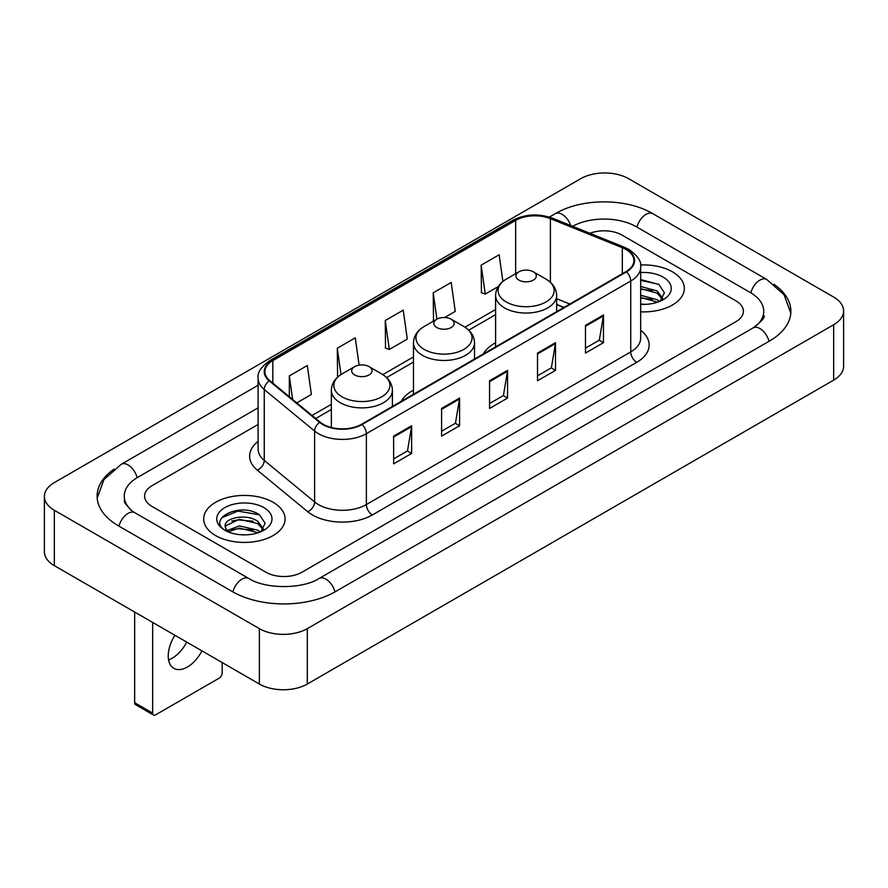 <?xml version="1.0" encoding="UTF-8"?>
<svg xmlns="http://www.w3.org/2000/svg" width="888" height="888" viewBox="0 0 888 888"><rect width="100%" height="100%" fill="white"/><g stroke="black" fill="none" stroke-linecap="round" stroke-linejoin="round"><path stroke-width="1.33" d="M413.475 390.165A44.933 25.941 0 0 0 401.143 401.42M495.604 342.746A44.933 25.941 0 0 0 483.272 354.001M563.825 307.492L556.654 304.595M672.405 271.806A40.693 23.499 0 0 0 640.525 264.99A40.693 23.499 0 0 1 672.405 271.806A40.693 23.499 0 0 1 684.326 288.411A40.693 23.499 0 0 0 672.405 271.806M273.149 502.308A40.693 23.499 0 0 0 228.793 497.213A40.693 23.499 0 0 0 203.674 518.925A40.693 23.499 0 0 0 215.595 535.542A40.693 23.499 0 0 0 259.94 540.637A40.693 23.499 0 0 0 285.07 518.925A40.693 23.499 0 0 0 273.149 502.308A40.693 23.499 0 0 0 228.793 497.213A40.693 23.499 0 0 0 203.674 518.925A40.693 23.499 0 0 0 215.595 535.542A40.693 23.499 0 0 0 259.94 540.637A40.693 23.499 0 0 0 285.07 518.925A40.693 23.499 0 0 0 273.149 502.308M625.94 249.473A27.128 15.662 180 0 1 633.888 260.55A27.128 15.662 180 0 1 625.94 271.628L361.571 424.264A27.128 15.662 180 0 1 320.168 422.166L269.797 380.641A27.128 15.662 180 0 1 264.89 371.661A27.128 15.662 180 0 1 272.838 360.584L515.651 220.402A27.128 15.662 180 0 1 550.394 218.648L622.322 247.719A27.128 15.662 180 0 1 625.94 249.473M626.429 249.195A27.806 16.051 0 0 0 622.71 247.397L550.782 218.326A27.806 16.051 0 0 0 515.173 220.124L272.361 360.306A27.806 16.051 0 0 0 269.242 380.863L319.602 422.399A27.806 16.051 0 0 0 362.049 424.542L626.429 271.906A27.806 16.051 0 0 0 626.429 249.195M393.639 436.13L393.639 463.825L411.632 453.446L411.632 425.752L393.639 436.13M393.639 458.907L407.492 450.915L411.555 426.673A6.782 3.918 -120 0 0 411.632 425.752M407.37 450.982L411.632 453.446M441.602 408.447L441.602 436.13L459.584 425.752L459.584 398.068L441.602 408.447M441.602 431.224L455.455 423.221L459.518 398.978A6.782 3.918 -120 0 0 459.584 398.068M455.333 423.299L459.584 425.752M585.481 325.374L585.481 353.069L603.463 342.69L603.463 314.996L585.481 325.374M585.481 348.151L599.333 340.16L603.396 315.917A6.782 3.918 -120 0 0 603.463 314.996M599.211 340.226L603.463 342.69M537.518 353.069L537.518 380.752L555.5 370.374L555.5 342.69L537.518 353.069M537.518 375.846L551.37 367.843L555.433 343.601A6.782 3.918 -120 0 0 555.5 342.69M551.248 367.921L555.5 370.374M489.566 380.752L489.566 408.447L507.548 398.068L507.548 370.374L489.566 380.752M489.566 403.529L503.418 395.537L507.47 371.295A6.782 3.918 -120 0 0 507.548 370.374M503.296 395.604L507.548 398.068M640.67 311.843A40.693 23.499 0 0 0 684.326 288.411A40.693 23.499 0 0 1 640.67 311.843M265.956 572.227A25.43 14.685 0 0 0 301.92 572.227L735.952 321.645A25.43 14.685 0 0 0 743.4 311.255A25.43 14.685 0 0 0 735.952 300.877L622.044 235.109A25.43 14.685 0 0 0 589.887 233.3A25.43 14.685 0 0 1 622.044 235.109L735.952 300.877A25.43 14.685 0 0 1 743.4 311.255A25.43 14.685 0 0 1 735.952 321.645L301.92 572.227A25.43 14.685 0 0 1 265.956 572.227L152.048 506.46L265.956 572.227M258.108 424.464L152.048 485.703A25.43 14.685 0 0 0 144.6 496.081A25.43 14.685 0 0 0 152.048 506.46A25.43 14.685 0 0 1 144.6 496.081A25.43 14.685 0 0 1 152.048 485.703L258.108 424.464M296.781 402.886L311.377 394.461L307.315 365.523L289.333 375.913L289.333 396.747M444.655 317.504L455.255 311.388L451.193 282.462L433.211 292.84L433.499 320.368M502.897 281.418L499.156 254.767L481.163 265.157L481.463 292.674M359.107 365.135L355.278 337.84L337.296 348.218L337.584 375.746M385.248 320.535L389.31 349.461L407.292 339.083L403.23 310.145L385.248 320.535L385.536 348.052M389.31 349.461L385.248 347.952M434.299 320.668L433.211 320.257M433.211 292.84L436.907 319.158M481.163 265.157L485.225 294.083L498.235 286.58M485.225 294.083L481.163 292.574M338.728 376.179L337.296 375.635M337.296 348.218L340.992 374.57M289.333 375.913L292.64 399.478M755.288 326.562A45.776 26.429 0 0 0 763.747 311.255A45.776 26.429 0 0 0 750.338 292.563L636.441 226.806A45.776 26.429 0 0 0 572.582 226.307M258.108 407.847L137.662 477.389A45.776 26.429 0 0 0 124.253 496.081A45.776 26.429 0 0 0 132.712 511.388M259.363 628.637A33.911 19.58 0 0 0 307.315 628.637L833.666 324.753A33.911 19.58 0 0 0 843.6 310.911A33.911 19.58 0 0 0 833.666 297.069L628.637 178.699A33.911 19.58 0 0 0 580.685 178.699L54.335 482.584A33.911 19.58 0 0 0 44.4 496.425A33.911 19.58 0 0 0 54.335 510.267L259.363 628.637L259.363 684.026A33.911 19.58 0 0 0 307.315 684.026L833.666 380.131A33.911 19.58 0 0 0 843.6 366.289L843.6 310.911M44.4 496.425L44.4 551.803A33.911 19.58 0 0 0 54.335 565.656L259.363 684.026M113.986 469.164A72.916 42.091 0 0 0 97.125 496.081A72.916 42.091 0 0 0 118.481 525.851L232.379 591.608A72.916 42.091 0 0 0 335.498 591.608L769.519 341.025A72.916 42.091 0 0 0 790.875 311.255A72.916 42.091 0 0 0 774.014 284.338M563.747 307.537L556.654 304.673M640.67 304.073L645.421 304.34M640.67 295.282L657.176 299.711L659.418 301.509M640.67 297.48L657.575 302.186M640.67 286.491L657.176 290.92L662.681 298.523M640.67 288.689L657.176 293.118L662.248 299.101M640.67 304.284A27.639 15.962 0 0 0 663.17 299.7A27.639 15.962 0 0 0 663.17 277.134A27.639 15.962 0 0 0 640.67 272.549M660.073 301.243L664.402 292.74L658.929 284.482L640.67 279.542M640.67 280.397L658.552 284.238M640.67 289.188L652.436 290.698M640.67 297.98L652.436 299.489M518.936 280.108A10.179 5.872 0 0 0 533.322 280.108A10.179 5.872 0 0 0 533.322 271.806L545.954 279.098A28.039 16.184 0 0 1 545.954 301.987A28.039 16.184 0 0 1 506.304 301.987A28.039 16.184 0 0 1 506.304 279.098C499.4 283.194 495.837 288.644 495.604 295.438A30.525 17.616 0 0 0 504.551 307.892A30.525 17.616 0 0 0 537.806 311.71A30.525 17.616 0 0 0 556.654 295.438C556.421 288.644 552.858 283.194 545.954 279.098L533.322 271.806A10.179 5.872 0 0 0 518.936 271.806A10.179 5.872 0 0 0 518.936 280.108M436.807 327.528A10.179 5.872 0 0 0 451.193 327.528A10.179 5.872 0 0 0 451.193 319.214L463.825 326.507A28.039 16.184 0 0 1 463.825 349.406A28.039 16.184 0 0 1 424.175 349.406A28.039 16.184 0 0 1 424.175 326.507C417.271 330.614 413.708 336.064 413.475 342.857A30.525 17.616 0 0 0 422.422 355.311A30.525 17.616 0 0 0 455.677 359.129A30.525 17.616 0 0 0 474.525 342.857C474.292 336.064 470.729 330.614 463.825 326.507L451.193 319.214A10.179 5.872 0 0 0 436.807 319.214A10.179 5.872 0 0 0 436.807 327.528M354.678 374.947A10.179 5.872 0 0 0 369.064 374.947A10.179 5.872 0 0 0 369.064 366.633L381.696 373.926A28.039 16.184 0 0 1 381.696 396.825A28.039 16.184 0 0 1 342.046 396.825A28.039 16.184 0 0 1 342.046 373.926C335.142 378.033 331.579 383.472 331.346 390.265A30.525 17.616 0 0 0 340.293 402.73A30.525 17.616 0 0 0 373.548 406.549A30.525 17.616 0 0 0 392.396 390.265C392.163 383.472 388.6 378.033 381.696 373.926L369.064 366.633A10.179 5.872 0 0 0 354.678 366.633A10.179 5.872 0 0 0 354.678 374.947M186.746 642.102A27.128 15.662 -60 0 1 172.205 658.208A27.128 15.662 -60 0 1 168.576 659.906M174.914 635.264A27.128 15.662 120 0 0 173.859 668.342A27.128 15.662 120 0 0 187.424 666.999A27.128 15.662 120 0 0 201.965 650.882M152.647 713.097A4.24 2.442 120 0 0 153.524 715.04L135.542 704.65A4.24 2.442 -60 0 1 134.665 702.708L152.647 713.097L152.647 622.41M134.665 612.032L134.665 702.708M153.524 715.04A4.24 2.442 120 0 0 155.644 714.829L219.192 678.143A4.24 2.442 120 0 0 222.189 672.949L222.189 662.559M239.771 534.665L246.165 534.854M227.073 530.602L239.416 525.896L257.92 530.225L260.162 532.023M228.205 531.79L239.416 528.094L258.319 532.7M227.261 531.457L225.286 526.817A19.159 11.067 0 0 0 228.371 531.934M263.425 529.037L257.92 521.434C246.42 512.853 222.755 518.148 225.286 526.817L225.208 525.974M225.33 527.084L225.863 525.663L239.416 519.302L257.92 523.631L262.992 529.614M260.817 531.746L265.146 523.254L259.662 514.996C240.271 501.054 205.816 519.425 225.719 530.691L226.706 531.29M263.914 507.636A27.639 15.962 0 0 0 224.831 507.636A27.639 15.962 0 0 0 224.831 530.214A27.639 15.962 0 0 0 263.914 530.203A27.639 15.962 0 0 0 263.914 507.636M221.678 517.771L237.906 511.111L259.296 514.751M231.812 521.001L237.906 519.902L253.169 521.212M231.812 529.792L237.906 528.693L253.169 530.003M640.67 330.325A42.391 24.476 180 0 1 636.74 362.315L372.361 514.94A8.48 4.895 60 0 1 366.367 504.562L630.735 351.926A33.911 19.58 0 0 0 640.67 338.084L640.67 267.199A33.911 19.58 180 0 1 630.735 281.041A8.48 4.895 -120 0 0 626.429 271.906M372.361 514.94A42.391 24.476 180 0 1 312.41 514.94A42.391 24.476 180 0 1 307.659 511.677L257.298 470.152A42.391 24.476 180 0 1 258.108 441.425M318.404 504.562A33.911 19.58 0 0 0 366.367 504.562L366.367 433.677A33.911 19.58 180 0 1 314.607 431.057L264.247 389.532A33.911 19.58 180 0 1 258.108 378.299L258.108 449.184A33.911 19.58 0 0 0 264.247 460.417L314.607 501.942A33.911 19.58 0 0 0 318.404 504.562M640.67 267.199C641.802 261.904 637.906 255.988 628.981 249.473L624.53 247.308A8.48 3.974 112 0 0 622.71 247.397M624.53 247.308L552.602 218.226C538.55 213.264 525.219 213.986 512.609 220.391A8.48 4.895 60 0 1 515.173 220.124M272.361 360.306A8.48 4.895 -120 0 0 269.797 360.584C260.994 366.899 257.098 372.816 258.108 378.299M269.242 380.863A8.48 5.672 129.5 0 0 264.247 389.532L264.247 460.417A8.48 5.672 -50.5 0 1 257.298 470.152M552.602 218.226A8.48 3.974 112 0 0 550.782 218.326M319.602 422.399A8.48 5.672 129.5 0 0 314.607 431.057L314.607 501.942A8.48 5.672 -50.5 0 1 307.659 511.677M362.049 424.542A8.48 4.895 60 0 1 366.367 433.677L630.735 281.041L630.735 351.926A8.48 4.895 60 0 0 636.74 362.315M272.838 360.584L272.838 383.15M622.322 247.719L622.322 273.715M550.394 218.648L550.394 282.295M569.819 304.029L556.654 298.701M515.651 220.402L515.651 273.704M495.604 309.501L464.957 327.195M413.475 356.909L382.828 374.614M331.346 404.329L312.043 415.473M489.566 381.64L507.47 371.295M537.518 353.946L555.433 343.601M585.481 326.262L603.396 315.917M441.602 409.324L459.518 398.978M393.639 437.007L411.555 426.673M334.987 591.896A13.564 7.837 -120 0 0 319.114 578.476C302.442 589.266 265.434 589.266 248.751 578.476L134.854 512.72L130.847 510.056L124.82 502.941L124.253 500.233M232.889 591.896A13.564 7.837 -60 0 1 241.969 579.154A13.564 7.837 -60 0 1 248.751 578.476M118.992 526.14A13.564 7.837 -60 0 1 128.072 513.386A13.564 7.837 -60 0 1 134.854 512.72M97.203 497.99L103.952 479.542L121.29 464.258A13.564 7.837 60 0 1 137.152 477.689M549.394 217.094L555.322 213.675A13.564 7.837 60 0 1 570.729 225.563M555.322 213.675C581.773 197.935 626.351 197.935 652.813 213.675A13.564 7.837 120 0 0 646.031 214.352A13.564 7.837 120 0 0 636.951 227.106M790.797 313.164L784.049 294.727L766.71 279.431A13.564 7.837 120 0 0 759.928 280.108A13.564 7.837 120 0 0 750.848 292.862M769.008 341.314A13.564 7.837 -120 0 0 753.146 327.894L319.114 578.476M307.315 684.026L307.315 628.637M54.335 565.656L54.335 510.267M833.666 380.131L833.666 324.753M512.609 220.391L269.797 360.584M495.604 314.663L468.753 330.17M413.475 362.071L386.624 377.578M331.346 409.49L315.728 418.514M564.013 307.381L556.654 304.406M121.29 464.258L258.108 385.27M763.747 315.406C765.634 316.783 762.104 320.945 753.146 327.894M652.813 213.675L766.71 279.431M556.654 311.633L556.654 295.438M495.604 346.875L495.604 295.438M518.936 271.806L506.304 279.098M474.525 359.052L474.525 342.857M413.475 394.294L413.475 342.857M436.807 319.214L424.175 326.507M392.396 406.471L392.396 390.265M331.346 427.494L331.346 390.265M354.678 366.633L342.046 373.926"/></g></svg>

